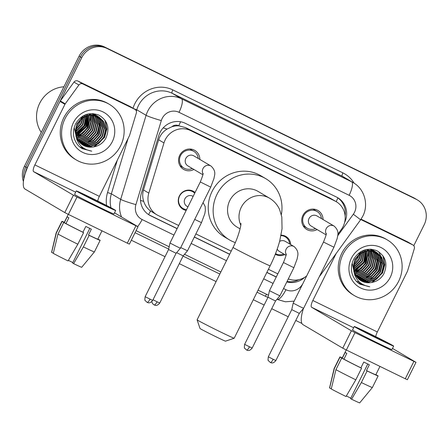 <?xml version="1.0" encoding="UTF-8"?>
<svg xmlns="http://www.w3.org/2000/svg" width="448" height="448" viewBox="0 0 448 448"><rect width="100%" height="100%" fill="white"/><g stroke="black" fill="none" stroke-linecap="round" stroke-linejoin="round"><path stroke-width="0.67" d="M186.178 210.409A10.354 9.895 -59.4 0 1 182.991 209.233A10.354 9.895 -59.4 0 1 179.368 195.983A10.354 9.895 -59.4 0 1 193.53 191.414A10.354 9.895 -59.4 0 1 195.054 192.528M284.732 254.57A10.354 9.895 -59.4 0 1 275.386 254.302A10.354 9.895 -59.4 0 1 275.29 254.246M193.922 169.462A11.01 10.528 -59.4 0 1 183.59 169.378A11.01 10.528 -59.4 0 1 179.732 155.288A11.01 10.528 -59.4 0 1 194.802 150.422A11.01 10.528 -59.4 0 1 199.853 159.438M317.117 229.555A11.01 10.528 -59.4 0 1 306.785 229.477A11.01 10.528 -59.4 0 1 302.932 215.382A11.01 10.528 -59.4 0 1 318.002 210.521A11.01 10.528 -59.4 0 1 323.047 219.537M337.865 234.254L341.348 229.454A19.41 18.553 120.6 0 0 343.101 226.559A19.41 18.553 120.6 0 0 336.302 201.718A19.41 18.553 120.6 0 0 335.048 201.04L190.523 130.542A19.41 18.553 120.6 0 0 163.974 142.929L148.809 193.099A19.41 18.553 120.6 0 0 156.85 214.799A19.41 18.553 120.6 0 0 158.105 215.477L178.679 225.512M171.881 126.767A19.41 18.553 -59.4 0 1 179.049 125.871L178.758 125.731A6.468 6.182 120.6 0 0 171.881 126.767L167.076 129.052C162.96 131.628 160.149 135.206 158.654 139.776L143.483 189.952C142.391 193.788 142.47 197.602 143.718 201.404C145.04 205.391 147.314 208.589 150.55 210.986L156.85 214.799M336.302 201.718L330.126 198.128L185.601 127.63L179.049 125.871M288.31 278.919A19.41 18.553 120.6 0 0 306.656 275.974M195.882 233.906L231.202 251.132M268.414 269.287L277.81 273.874M281.075 235.161A10.354 9.895 -59.4 0 1 285.93 236.482A10.354 9.895 -59.4 0 1 290.662 244.546M25.206 173.678A19.41 18.553 -59.4 0 1 27.076 167.787L81.721 57.702L80.41 56.93A19.41 18.553 -59.4 0 1 105.717 47.684L414.82 198.47A19.41 18.553 -59.4 0 1 416.074 199.142A19.41 18.553 -59.4 0 0 414.82 198.47L105.717 47.684A19.41 18.553 -59.4 0 0 80.41 56.93L25.766 167.009L80.41 56.93L79.1 56.157A19.41 18.553 -59.4 0 1 104.406 46.911L413.51 197.691A19.41 18.553 -59.4 0 1 414.764 198.369L417.385 199.92A19.41 18.553 -59.4 0 1 424.178 224.762L413.784 245.7M23.878 178.774A19.41 18.553 -59.4 0 1 25.766 167.009A19.41 18.553 -59.4 0 0 23.878 178.774M23.43 181.485A19.41 18.553 -59.4 0 1 24.455 166.236L79.1 56.157M344.59 222.527A19.41 18.553 120.6 0 0 337.77 197.742A19.41 18.553 120.6 0 0 336.515 197.064L185.304 123.301A19.41 18.553 120.6 0 0 158.754 135.688L141.316 193.39A19.41 18.553 120.6 0 0 149.358 215.09A19.41 18.553 120.6 0 0 150.606 215.762L177.1 228.687M337.109 197.366A19.41 18.553 -59.4 0 1 345.122 215.93M81.721 57.702A19.41 18.553 -59.4 0 1 107.027 48.462L416.13 199.242A19.41 18.553 -59.4 0 1 417.385 199.92M301.913 323.445L295.775 320.449M288.215 316.764L271.712 308.711M264.152 305.026L253.305 299.729M216.087 281.579L179.318 263.637M165.021 256.665L131.326 240.229M286.838 281.887A19.41 18.553 120.6 0 0 304.746 277.306M194.309 237.082L229.622 254.307M266.84 272.462L276.237 277.049M177.156 228.581L149.302 214.99A19.41 18.553 -59.4 0 1 148.708 214.687M276.293 276.937L266.896 272.356M229.678 254.201L194.359 236.97M298.962 279.67A19.41 18.553 -59.4 0 1 287.05 281.462M360.791 219.537L412.77 244.894L407.859 241.987A3.237 3.091 -59.4 0 1 408.066 242.099L412.978 245.006A3.237 3.091 120.6 0 0 412.77 244.894M361.054 219.156L407.859 241.987M303.414 308.538A25.878 7.588 -64 0 0 302.966 324.638L342.754 348.174L351.383 330.792L311.595 307.255A6.468 1.898 116 0 1 312.833 300.496L336.168 253.49M415.99 362.331L407.361 379.714L405.283 378.762L413.913 361.379L415.99 362.331L392.498 348.426M351.383 330.792L354.984 332.634L346.354 350.011L405.283 378.762M346.354 350.011L342.754 348.174M354.984 332.634L413.913 361.379M375.721 336.627A6.468 1.898 116 0 1 377.322 331.951L407.394 271.37A3.237 3.091 120.6 0 0 407.602 270.85L414.322 248.623A3.237 3.091 120.6 0 0 412.978 245.006M378.05 338.727A16.173 0.364 26.4 0 0 388.444 343.493A16.173 0.364 26.4 0 0 369.863 333.883A16.173 0.364 26.4 0 0 359.47 329.112A16.173 0.364 26.4 0 0 378.05 338.727M367.763 364L350.571 398.63L351.579 399.224L361.368 382.536L367.125 370.944L366.458 370.552L369.337 364.762A18.76 0.426 26.4 0 1 366.626 363.446A18.76 0.426 26.4 0 1 363.776 362.046L360.898 367.842L361.564 368.234L355.813 379.82L346.018 396.514A16.822 0.381 26.4 0 1 331.257 388.965L335.933 369.656L341.684 358.07L343.941 359.167L346.814 353.377A18.76 0.426 26.4 0 1 345.178 352.408L342.3 358.198L340.049 357.101L334.298 368.687L329.616 387.996L331.29 388.814M350.795 398.182A12.942 0.291 26.4 0 0 346.36 395.937M346.231 349.955L342.194 358.086A18.76 0.426 26.4 0 0 342.3 358.198M343.941 359.167A18.76 0.426 26.4 0 0 360.898 367.842M354.256 326.525L352.526 329.997A21.997 0.498 26.4 0 0 377.798 343.073A21.997 0.498 26.4 0 0 391.933 349.563L393.663 346.086A21.997 0.498 26.4 0 0 368.39 333.01A21.997 0.498 26.4 0 0 354.256 326.525A21.997 0.498 26.4 0 0 379.523 339.595A21.997 0.498 26.4 0 0 393.663 346.086M376.247 374.931L375.9 374.59M376.32 374.791A21.353 0.482 26.4 0 0 375.911 374.567M342.3 357.885A21.353 0.482 26.4 0 0 339.881 356.938A21.353 0.482 26.4 0 0 340.049 357.101M341.684 358.07A21.353 0.482 26.4 0 0 361.564 368.234M329.616 387.996A16.822 0.381 26.4 0 1 329.554 387.923L334.124 368.525A21.353 0.482 26.4 0 0 334.298 368.687M335.933 369.656A21.353 0.482 26.4 0 0 355.813 379.82M366.458 370.552A18.76 0.426 26.4 0 0 375.81 374.774L379.96 366.408M367.125 370.944A21.353 0.482 26.4 0 0 378.129 375.922A21.353 0.482 26.4 0 0 377.955 375.76L375.833 374.724M361.368 382.536A21.353 0.482 26.4 0 0 372.372 387.514A21.353 0.482 26.4 0 0 372.372 387.509L378.129 375.922M351.579 399.224A16.822 0.381 26.4 0 0 359.688 402.881L372.372 387.514M343.039 254.19A32.351 30.918 -59.4 0 1 387.302 239.91A32.351 30.918 -59.4 0 1 398.63 281.31A32.351 30.918 -59.4 0 1 354.362 295.596A32.351 30.918 -59.4 0 1 343.039 254.19M354.362 295.596L353.052 294.818A32.351 30.918 -59.4 0 1 341.729 253.417A32.351 30.918 -59.4 0 1 385.997 239.131L387.302 239.91M356.563 281.54L360.063 284.245L369.729 286.759C360.007 284.973 354.648 279.143 353.657 269.27A16.173 15.462 -59.4 0 0 360.959 280.706A16.173 15.462 -59.4 0 0 371.157 282.559C376.706 281.719 380.923 278.841 383.802 273.924C388.058 263.861 385.745 256.122 376.863 250.712C367.198 247.285 359.47 250.141 353.668 259.28C349.922 267.478 350.885 274.898 356.563 281.54M390.292 277.245A22.646 21.644 -59.4 0 1 360.769 288.03A22.646 21.644 -59.4 0 1 351.378 258.261A22.646 21.644 -59.4 0 1 380.901 247.475A22.646 21.644 -59.4 0 1 390.292 277.245M360.08 280.14L368.262 281.736L376.118 278.998L381.713 272.742L383.583 264.673L381.259 256.973L376.639 252.398M352.167 263.038L354.911 275.632M360.276 280.274L368.67 281.977L376.527 279.238L382.122 272.989L383.992 264.914L381.674 257.214L376.846 252.515L368.043 250.594L360.461 253.495L355.141 259.913C353.763 262.791 353.27 265.91 353.657 269.27M359.324 279.58L366.626 280.767L374.483 278.029L380.072 271.774L381.942 263.704L379.624 256.004L375.799 251.95M359.509 279.726L367.035 281.008L374.892 278.27L380.481 272.02L382.351 263.95L380.033 256.245L376.012 252.056M358.59 278.964L364.986 279.798L372.842 277.06L378.437 270.805L380.307 262.735L377.989 255.035L374.92 251.563M358.77 279.121L365.4 280.039L373.251 277.301L378.846 271.051L380.716 262.982L378.398 255.276L375.144 251.658M357.896 278.292L363.35 278.83L371.207 276.091L376.802 269.836L378.666 261.766L376.348 254.066L374.013 251.233M358.064 278.466L363.759 279.07L371.616 276.332L377.21 270.082L379.081 262.013L376.757 254.307L374.242 251.311M357.23 277.564L361.715 277.861L369.566 275.122L375.161 268.867L377.031 260.798L374.713 253.098L373.066 250.964M357.392 277.754L362.124 278.102L369.975 275.363L375.57 269.114L377.44 261.044L375.122 253.338L373.307 251.026M356.602 276.78L360.074 276.892L367.931 274.154L373.526 267.898L375.396 259.829L373.078 252.129L372.086 250.751M356.759 276.982L360.483 277.133L368.34 274.394L373.934 268.145L375.805 260.075L373.486 252.37L372.338 250.796M356.014 275.923L358.439 275.923L366.296 273.185L371.885 266.93L373.755 258.86L371.067 250.606M356.16 276.147L358.848 276.17L366.705 273.426L372.299 267.176L374.164 259.106L371.33 250.634M355.466 275.005L356.798 274.954L364.655 272.216L370.25 265.966L372.126 258.115L370.009 250.533M355.6 275.24L357.213 275.201L365.064 272.457L370.658 266.207L372.529 258.205L370.278 250.544M354.967 274.002L363.02 271.247L368.614 264.998L370.485 257.746L368.9 250.538M355.085 274.26L363.429 271.488L369.023 265.238L370.894 257.835L369.186 250.527M354.519 272.91L361.822 269.976L366.974 264.029L368.822 257.393L367.741 250.628M354.626 273.19L362.102 270.312L367.382 264.27L369.242 257.482L368.038 250.594M354.133 271.718L360.73 268.604L365.338 263.06L366.52 250.824M354.222 272.026L360.998 268.951L365.747 263.301L366.834 250.762M353.825 270.39L363.703 262.091L365.221 251.149M353.892 270.738L364.112 262.332L365.557 251.054M353.612 268.906L362.062 261.122L363.826 251.636M353.657 269.293L362.471 261.363L364.185 251.496M353.517 267.204L360.427 260.154L362.303 252.347M353.522 267.652L360.836 260.394L362.701 252.146M353.634 265.132L358.786 259.185L360.556 253.428M353.573 265.698L359.195 259.426L361.021 253.109M376.846 252.515L367.634 250.354L360.052 253.254L354.732 259.666L353.836 271.734M375.603 251.815L375.004 251.429M375.816 251.927L366.408 249.626L365.249 249.788M374.735 251.412L374.158 250.986M373.962 250.846L373.363 250.46M374.954 251.507L374.371 251.087M374.175 250.958L373.162 250.337M373.834 251.07L373.285 250.594M373.094 250.443L372.523 250.018M372.327 249.878L371.728 249.491M374.063 251.149L373.509 250.69M373.318 250.538L372.736 250.118M372.54 249.99L371.935 249.609M372.898 250.785L372.378 250.264M372.198 250.102L371.644 249.626M371.459 249.474L371.084 249.189M373.134 250.846L372.607 250.342M372.422 250.18L371.868 249.721M371.678 249.57L371.162 249.194M372.176 250.606L371.672 250.057M371.498 249.878L370.966 249.374M371.174 250.426L370.698 249.827M370.535 249.637L370.093 249.15M365.142 250.813L364.89 249.889M365.473 250.729L365.193 249.799M363.776 251.255L363.614 250.326M364.129 251.126L363.944 250.202M362.286 251.899L362.219 250.93M362.673 251.714L362.583 250.762M360.612 252.868L360.662 251.782M361.054 252.588L361.071 251.541M358.876 254.8A16.173 15.462 -59.4 0 1 357.56 258.457L358.966 254.716M359.128 253.971L359.33 252.672M357.56 258.457L353.892 263.581M360.875 280.65L369.902 282.705L371.157 282.559M354.911 271.522L364.56 262.287L366.766 251.726M356.546 272.49L366.195 263.256L368.407 252.694M366.374 278.303L376.023 269.069L378.23 258.502M356.367 281.333L359.251 281.904M363.642 281.915L364.655 281.775M365.198 281.674L368.01 280.902M369.645 280.241L379.299 271.001L381.506 260.439M381.321 258.793L380.71 256.155M380.554 255.674L378.644 251.709M357.773 282.632L361.463 283.685M372.641 282.302L382.57 272.938L384.798 264.762L383.382 256.441M358.518 283.214L363.02 284.637M354.116 271.662L364.358 262.164L366.492 250.83M355.46 272.748L365.994 263.133L368.116 251.67M365.282 278.561L375.816 268.946L377.944 257.482M357.678 282.554L361.295 283.573M371.734 282.475L382.368 272.821L384.608 264.359L382.967 255.83M358.422 283.147L362.79 284.514M359.912 284.15L369.729 286.759M234.181 338.24L225.512 341.152A14.235 0.319 -153.6 0 1 216.373 336.952A14.235 0.319 -153.6 0 1 200.021 328.496L197.103 319.833A20.703 0.465 26.4 0 0 220.886 332.125A20.703 0.465 26.4 0 0 234.181 338.24A20.703 0.465 26.4 0 0 234.192 338.229L270.144 265.81A20.703 0.465 -153.6 0 1 256.838 259.706A20.703 0.465 -153.6 0 1 233.055 247.397L197.103 319.822A20.703 0.465 26.4 0 0 197.103 319.833M240.778 225.198A20.703 19.79 120.6 0 1 241.237 207.351A20.703 19.79 120.6 0 1 268.234 197.49A20.703 19.79 120.6 0 1 269.573 198.212L258.11 191.43A20.703 19.79 120.6 0 0 229.779 200.575A20.703 19.79 120.6 0 0 237.026 227.069L240.072 228.872M235.295 242.592A35.582 34.009 -59.4 0 1 229.449 239.876A35.582 34.009 -59.4 0 1 216.989 194.337A35.582 34.009 -59.4 0 1 265.686 178.623A35.582 34.009 -59.4 0 1 281.344 214.67M229.449 239.876L224.538 236.975A35.582 34.009 -59.4 0 1 212.078 191.43A35.582 34.009 -59.4 0 1 260.775 175.717L265.686 178.623M321.418 218.568A9.705 9.274 120.6 0 0 317.005 211.45A9.705 9.274 120.6 0 0 303.727 215.734A9.705 9.274 120.6 0 0 307.126 228.155A9.705 9.274 120.6 0 0 315.487 228.592M326.234 233.486C326.704 233.442 325.791 236.298 323.495 242.054L333.928 247.229L337.271 238.263C337.254 236.085 340.234 231.644 334.152 226.106L316.994 215.953A5.824 5.566 120.6 0 0 309.025 218.523A5.824 5.566 120.6 0 0 311.063 225.977L326.088 234.864M333.928 247.229L303.615 308.297L299.874 306.578L293.182 303.117L323.495 242.054M275.878 360.534C274.159 362.628 272.558 363.362 271.079 362.734L270.267 362.443A4.206 1.232 -64 0 0 270.267 362.443A4.206 1.232 -64 0 0 273.179 359.29L275.878 360.534L299.292 313.37L291.754 309.63L293.182 303.117M198.223 158.474A9.705 9.274 120.6 0 0 193.81 151.357A9.705 9.274 120.6 0 0 180.533 155.641A9.705 9.274 120.6 0 0 183.926 168.062A9.705 9.274 120.6 0 0 192.293 168.498M203.034 173.393C203.51 173.348 202.597 176.204 200.301 181.955L210.734 187.135L214.071 178.164C214.054 175.991 217.039 171.55 210.958 166.006L193.799 155.859A5.824 5.566 120.6 0 0 185.83 158.43A5.824 5.566 120.6 0 0 187.869 165.883L202.894 174.765M210.734 187.135L180.421 248.198L176.674 246.484L169.988 243.023L200.301 181.955M176.092 253.271L168.56 249.536L169.988 243.023M289.682 243.964A9.705 9.274 120.6 0 0 285.27 236.846A9.705 9.274 120.6 0 0 280.986 235.609M293.877 267.708L279.899 295.865L269.466 290.685L283.444 262.528L293.877 267.708L297.214 258.737C297.198 256.564 300.182 252.123 294.101 246.579L285.258 241.349A5.824 5.566 120.6 0 0 279.597 241.422M269.466 290.685L268.038 297.198L272.871 299.695L275.57 300.938L279.899 295.865M275.531 253.635A9.705 9.274 120.6 0 0 283.752 253.988M277.217 249.06A5.824 5.566 120.6 0 0 279.328 251.373L286.037 255.338M194.712 193.217A9.705 9.274 120.6 0 0 192.875 191.778A9.705 9.274 120.6 0 0 179.592 196.062A9.705 9.274 120.6 0 0 182.991 208.482A9.705 9.274 120.6 0 0 186.547 209.664M193.116 196.431L192.864 196.28A5.824 5.566 120.6 0 0 184.895 198.85A5.824 5.566 120.6 0 0 186.934 206.304L187.925 206.886M194.706 219.414L201.477 222.634L187.499 250.79L180.729 247.57M154.129 304.92A4.206 1.232 -64 0 0 154.157 304.937A4.206 1.232 -64 0 0 157.063 301.784L159.762 303.027L183.176 255.864L176.607 252.678M82.818 83.938A3.237 3.091 120.6 0 0 78.893 84.997L65.229 103.835A3.237 3.091 120.6 0 0 64.938 104.317L60.021 101.41A3.237 3.091 -59.4 0 1 60.318 100.929L73.982 82.09A3.237 3.091 -59.4 0 1 77.907 81.032L82.818 83.938L134.803 109.295L129.886 106.389A3.237 3.091 -59.4 0 1 130.099 106.501L135.01 109.407A3.237 3.091 120.6 0 0 134.803 109.295M77.907 81.032L129.886 106.389M60.021 101.41L29.949 161.991A25.878 7.588 -64 0 0 24.998 189.039L64.786 212.576L73.41 195.194L33.622 171.657A6.468 1.898 116 0 1 34.866 164.898L64.938 104.317M138.018 226.738L129.394 244.115L127.31 243.163L135.94 225.781L138.018 226.738L114.531 212.828M73.41 195.194L77.011 197.036L68.382 214.418L127.31 243.163M68.382 214.418L64.786 212.576M77.011 197.036L135.94 225.781M97.748 201.029A6.468 1.898 116 0 1 99.355 196.353L129.427 135.778A3.237 3.091 120.6 0 0 129.634 135.251L136.349 113.025A3.237 3.091 120.6 0 0 135.01 109.407M100.083 203.129A16.173 0.364 26.4 0 0 110.477 207.9A16.173 0.364 26.4 0 0 91.896 198.285A16.173 0.364 26.4 0 0 81.497 193.514A16.173 0.364 26.4 0 0 100.083 203.129M89.796 228.402L72.604 263.032L73.606 263.631L83.401 246.938L89.152 235.351L88.491 234.959L91.364 229.163A18.76 0.426 26.4 0 1 88.654 227.847A18.76 0.426 26.4 0 1 85.803 226.453L82.93 232.243L83.591 232.635L77.84 244.227L68.051 260.921A16.822 0.381 26.4 0 1 53.284 253.366L57.966 234.058L63.717 222.471L65.968 223.574L68.846 217.778A18.76 0.426 26.4 0 1 67.206 216.81L64.333 222.606L62.082 221.502L56.325 233.089L51.649 252.398L53.323 253.215M72.822 262.59A12.942 0.291 26.4 0 0 68.387 260.344M68.264 214.357L64.226 222.494A18.76 0.426 26.4 0 0 64.333 222.606M65.968 223.574A18.76 0.426 26.4 0 0 82.93 232.243M76.283 190.926L74.558 194.404A21.997 0.498 26.4 0 0 99.831 207.474A21.997 0.498 26.4 0 0 113.966 213.965L115.69 210.487A21.997 0.498 26.4 0 0 90.418 197.417A21.997 0.498 26.4 0 0 76.283 190.926A21.997 0.498 26.4 0 0 101.556 204.002A21.997 0.498 26.4 0 0 115.69 210.487M98.28 239.333L97.927 238.991M98.347 239.198A21.353 0.482 26.4 0 0 97.938 238.969M64.327 222.286A21.353 0.482 26.4 0 0 61.908 221.34A21.353 0.482 26.4 0 0 62.082 221.502M63.717 222.471A21.353 0.482 26.4 0 0 83.591 232.635M51.649 252.398A16.822 0.381 26.4 0 1 51.582 252.325L56.157 232.932A21.353 0.482 26.4 0 0 56.157 232.932A21.353 0.482 26.4 0 0 56.325 233.089M57.966 234.058A21.353 0.482 26.4 0 0 77.84 244.227M88.491 234.959A18.76 0.426 26.4 0 0 97.838 239.176L101.993 230.81M89.152 235.351A21.353 0.482 26.4 0 0 100.156 240.33A21.353 0.482 26.4 0 0 99.982 240.167L97.86 239.131M83.401 246.938A21.353 0.482 26.4 0 0 94.405 251.916L100.156 240.33M73.606 263.631A16.822 0.381 26.4 0 0 81.721 267.282L94.405 251.916M41.255 132.39A29.114 27.826 -59.4 0 1 39.682 103.292A29.114 27.826 -59.4 0 1 63.902 86.778M65.066 118.597A32.351 30.918 -59.4 0 1 109.334 104.311A32.351 30.918 -59.4 0 1 120.663 145.712A32.351 30.918 -59.4 0 1 76.395 159.998A32.351 30.918 -59.4 0 1 65.066 118.597M76.395 159.998L75.085 159.225A32.351 30.918 -59.4 0 1 63.756 117.818A32.351 30.918 -59.4 0 1 108.024 103.538L109.334 104.311M78.596 145.942L82.096 148.646L91.756 151.161C82.034 149.374 76.675 143.545 75.684 133.672A16.173 15.462 -59.4 0 0 82.992 145.107A16.173 15.462 -59.4 0 0 93.184 146.961C98.739 146.126 102.956 143.248 105.834 138.326C110.085 128.262 107.772 120.523 98.89 115.119C89.23 111.692 81.497 114.542 75.701 123.682C71.949 131.88 72.918 139.3 78.596 145.942M112.319 141.646A22.646 21.644 -59.4 0 1 82.796 152.432A22.646 21.644 -59.4 0 1 73.405 122.662A22.646 21.644 -59.4 0 1 102.928 111.877A22.646 21.644 -59.4 0 1 112.319 141.646M82.113 144.547L90.294 146.138L98.146 143.399L103.74 137.15L105.61 129.08L103.292 121.374L98.672 116.799M74.2 127.439L76.938 140.034M82.309 144.676L90.703 146.384L98.56 143.64L104.149 137.39L106.019 129.321L103.701 121.615L98.874 116.917L90.076 115.002L82.494 117.902L77.174 124.314C75.796 127.193 75.298 130.312 75.684 133.672M81.351 143.982L88.654 145.169L96.51 142.43L102.105 136.181L103.975 128.111L101.657 120.406L97.826 116.357M81.536 144.127L89.062 145.415L96.919 142.677L102.514 136.422L104.384 128.352L102.066 120.646L98.039 116.463M80.623 143.366L87.018 144.2L94.875 141.462L100.464 135.212L102.334 127.142L100.016 119.437L96.953 115.97M80.802 143.522L87.427 144.446L95.284 141.708L100.878 135.453L102.743 127.383L100.425 119.678L97.171 116.06M79.923 142.694L85.378 143.231L93.234 140.493L98.829 134.243L100.699 126.174L98.381 118.468L96.04 115.64M80.097 142.867L85.792 143.478L93.643 140.739L99.238 134.484L101.108 126.414L98.79 118.714L96.275 115.713M79.262 141.971L83.742 142.268L91.599 139.524L97.194 133.274L99.064 125.205L96.74 117.499L95.099 115.366M79.425 142.156L84.151 142.509L92.008 139.77L97.602 133.515L99.473 125.446L97.154 117.746L95.34 115.427M78.635 141.182L82.107 141.299L89.958 138.555L95.553 132.306L97.423 124.236L95.105 116.53L94.119 115.153M78.786 141.383L82.516 141.54L90.373 138.802L95.962 132.546L97.832 124.477L95.514 116.777L94.366 115.203M78.042 140.33L80.466 140.33L88.323 137.586L93.918 131.337L95.788 123.267L93.1 115.007M78.187 140.549L80.875 140.571L88.732 137.833L94.326 131.578L96.197 123.508L93.358 115.041M77.498 139.406L78.831 139.362L86.688 136.618L92.282 130.368L94.153 122.517L92.042 114.934M77.627 139.642L79.24 139.602L87.097 136.864L92.691 130.609L94.562 122.612L92.31 114.946M76.994 138.404L85.047 135.654L90.642 129.399L92.512 122.147L90.933 114.94M77.118 138.662L85.456 135.895L91.05 129.64L92.926 122.237L91.213 114.929M76.546 137.312L83.854 134.378L89.006 128.43L90.849 121.8L89.774 115.03M76.653 137.598L84.129 134.714L89.415 128.671L91.269 121.884L90.065 115.002M76.16 136.119L82.757 133.006L87.366 127.462L88.547 115.231L86.386 126.571L76.149 136.063M76.25 136.427L83.031 133.353L87.774 127.702L88.861 115.17M75.852 134.798L85.73 126.493L87.254 115.55M75.925 135.139L86.139 126.734L87.584 115.455M75.639 133.308L84.095 125.524L85.859 116.038M75.69 133.7L84.504 125.765L86.218 115.898M75.544 131.606L82.454 124.555L84.33 116.754M75.555 132.059L82.863 124.796L84.728 116.547M75.662 129.539L80.819 123.586L82.583 117.835M75.606 130.105L81.228 123.827L83.048 117.516M98.874 116.917L89.667 114.755L82.085 117.656L76.765 124.074L75.869 136.142M97.63 116.217L97.031 115.83M97.843 116.329L88.441 114.033L87.276 114.19M96.762 115.819L96.191 115.388M95.995 115.248L95.396 114.862M96.986 115.914L96.404 115.494M96.208 115.36L95.194 114.738M95.861 115.472L95.312 115.002M95.127 114.85L94.55 114.419M94.354 114.285L93.755 113.893M96.09 115.556L95.536 115.091M95.346 114.946L94.769 114.526M94.567 114.391L93.962 114.01M94.926 115.186L94.405 114.671M94.226 114.503L93.677 114.033M93.486 113.882L93.111 113.59M95.166 115.254L94.634 114.744M94.455 114.587L93.901 114.122M93.71 113.977L93.19 113.596M94.203 115.013L93.699 114.458M93.526 114.285L92.999 113.775M93.206 114.834L92.73 114.234M92.568 114.044L92.12 113.551M87.175 115.214L86.923 114.29M87.5 115.13L87.226 114.206M85.809 115.657L85.646 114.727M86.162 115.528L85.977 114.604M84.319 116.306L84.252 115.332M84.706 116.122L84.61 115.164M82.639 117.275L82.695 116.183M83.087 116.99L83.098 115.942M80.903 119.207A16.173 15.462 -59.4 0 1 79.593 122.858L80.993 119.123M81.161 118.378L81.362 117.074M79.593 122.858L75.919 127.988M82.902 145.057L91.93 147.106L93.184 146.961M75.835 134.702L84.952 125.72L87.186 115.573M76.938 135.929L86.593 126.689L88.799 116.127M78.579 136.898L88.228 127.658L90.434 117.096M88.402 142.705L98.05 133.47L100.262 122.909M79.8 147.034L83.49 148.086M94.668 146.709L104.602 137.346L106.826 129.164L105.414 120.842M80.545 147.622L85.047 149.044M77.487 137.155L88.021 127.534L90.149 116.071M87.315 142.968L97.849 133.347L99.971 121.884M79.71 146.961L83.328 147.974M93.761 146.877L104.395 137.222L106.635 128.761L104.994 120.232M80.455 147.549L84.823 148.915M81.939 148.557L91.756 151.161M163.19 127.887A19.41 1.417 16.8 0 0 167.076 129.052M336.19 201.65A19.41 5.69 -64 0 0 337.859 197.882M148.546 214.581A19.41 5.69 -64 0 0 150.55 210.986M140.504 200.424A19.41 1.417 16.8 0 0 143.718 201.404M178.758 125.731A19.41 5.69 -64 0 0 180.561 121.766M330.126 198.128L335.048 201.04M143.483 189.952L148.809 193.099M158.654 139.776L163.974 142.929M185.601 127.63L190.523 130.542M104.406 46.911L107.027 48.462M413.51 197.691L416.13 199.242M24.455 166.236L27.076 167.787M337.736 235.743L353.332 214.245A12.942 12.37 120.6 0 0 354.502 212.313A12.942 12.37 120.6 0 0 349.132 195.3L179.015 112.319A12.942 12.37 120.6 0 0 162.142 118.479A12.942 12.37 120.6 0 0 161.314 120.574L135.912 204.618A12.942 12.37 120.6 0 0 142.111 219.537L173.942 235.06M121.565 216.989A25.878 24.735 -59.4 0 1 120.691 199.354L146.093 115.31A25.878 24.735 -59.4 0 1 147.75 111.121A25.878 24.735 -59.4 0 1 181.49 98.795L351.613 181.776A25.878 24.735 -59.4 0 1 353.282 182.678L343.952 177.156A25.878 24.735 120.6 0 0 342.278 176.254L172.161 93.274A25.878 24.735 120.6 0 0 138.421 105.599A25.878 24.735 120.6 0 0 136.758 109.788L136.354 111.126M133.022 108.237A29.114 27.826 -59.4 0 1 172.777 89.891L342.899 172.878A3.237 0.946 -64 0 0 342.278 176.254L351.613 181.776A12.942 3.791 116 0 1 349.132 195.3M133.885 108.741L136.758 109.788L146.093 115.31A12.942 0.946 16.8 0 0 161.314 120.574M342.899 172.878A29.114 27.826 -59.4 0 1 354.127 183.198M267.96 297.354A29.114 27.826 -59.4 0 1 265.339 296.246L257.04 292.197M219.828 274.047L183.058 256.11M168.661 249.082L135.061 232.697M106.596 205.503A29.114 27.826 -59.4 0 1 107.548 192.517L117.342 160.11M179.015 112.319A12.942 3.791 116 0 0 181.49 98.795L172.161 93.274A3.237 0.946 -64 0 1 172.777 89.891M135.912 204.618A12.942 0.946 16.8 0 1 120.691 199.354L111.356 193.833A25.878 24.735 120.6 0 0 110.992 207.794M128.094 138.46L111.356 193.833L107.548 192.517M283.539 288.529L285.953 289.705A12.942 12.37 120.6 0 0 301.661 285.471L302.562 284.222M191.145 243.454L226.458 260.68M263.676 278.835L273.073 283.422M266.61 294.325A3.237 0.946 -64 0 0 265.339 296.246M142.111 219.537A12.942 3.791 116 0 1 137.659 226.509M285.953 289.705A12.942 3.791 116 0 1 277.01 299.398A12.942 3.791 116 0 1 276.931 299.354L285.421 301.79L294.168 301.134M353.332 214.245A12.942 0.37 36 0 1 360.534 219.906L319.239 276.825M149.302 214.99L150.606 215.762M311.595 307.255L353.64 327.762M312.833 300.496L377.322 331.951M334.152 226.106A5.824 5.566 120.6 0 0 326.211 234.007M273.179 359.29L268.346 356.793L291.754 309.63M147.045 302.333A4.206 1.232 -64 0 0 147.073 302.344L147.885 302.641C149.363 303.262 150.959 302.529 152.684 300.434L145.152 296.694L168.56 249.536M145.152 296.694C144.766 299.482 144.794 300.776 145.225 300.574L147.073 302.344A4.206 1.232 -64 0 0 149.979 299.197M210.958 166.006A5.824 5.566 120.6 0 0 203.017 173.914M244.63 344.361C244.25 347.15 244.272 348.443 244.703 348.242L246.551 350.006A4.206 1.232 -64 0 0 246.551 350.006L247.363 350.302C248.842 350.93 250.443 350.196 252.162 348.096L244.63 344.361L268.038 297.198M246.551 350.006A4.206 1.232 -64 0 0 249.458 346.858M294.101 246.579A5.824 5.566 120.6 0 0 286.16 254.486M157.063 301.784L153.026 299.746M33.622 171.657L75.667 192.17M34.866 164.898L99.355 196.353M60.318 100.929L65.229 103.835M78.893 84.997L73.982 82.09M360.534 219.906L362.818 216.132C368.889 204.59 364.549 189.006 353.282 182.678M136.08 230.647L169.159 246.786M184.526 254.285L220.842 271.998M258.059 290.153L268.47 295.232M334.124 368.525L339.881 356.938M375.211 251.546L374.797 251.306M269.573 198.212C274.154 201.034 277.497 204.82 279.608 209.569L281.82 216.989L282.05 228.743L279.754 240.834C277.553 249.004 274.344 257.326 270.144 265.81M240.923 223.367C241.192 225.915 238.101 237.72 233.055 247.397M317.005 211.45L313.051 209.11M307.126 228.155L303.173 225.82M299.292 313.37L303.615 308.297M268.346 356.793C267.966 359.582 267.988 360.875 268.419 360.674L270.267 362.443M193.81 151.357L189.857 149.016M183.926 168.062L179.973 165.721M152.684 300.434L176.092 253.277L180.421 248.198M285.27 236.846L282.638 235.29M283.444 262.528C285.74 256.771 286.653 253.921 286.177 253.966M252.162 348.096L275.57 300.938M159.762 303.027C158.043 305.122 156.442 305.855 154.963 305.234L153.378 304.444L152.303 303.167L151.816 301.61M192.875 191.778L190.238 190.215M201.477 222.634L204.82 213.662L205.358 210.454L205.195 206.601L203.073 202.563M182.991 208.482L180.354 206.92M183.176 255.864L187.499 250.79M56.157 232.926L61.908 221.34M97.238 115.948L96.83 115.707"/></g></svg>
